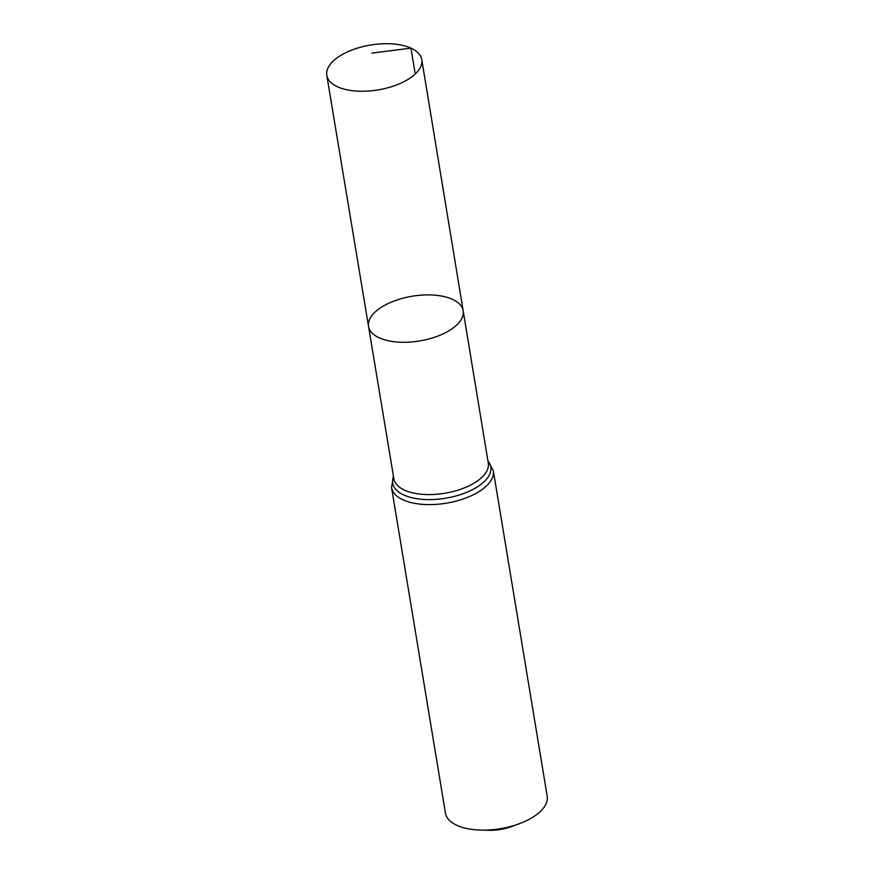 <?xml version="1.0" encoding="UTF-8"?>
<svg xmlns="http://www.w3.org/2000/svg" width="874" height="874" viewBox="0 0 874 874"><rect width="100%" height="100%" fill="white"/><g stroke="black" fill="none" stroke-linecap="round" stroke-linejoin="round"><path stroke-width="1.31" d="M452.393 299.301A47.961 22.669 -9.4 0 0 398.009 299.651A47.961 22.669 -9.4 0 0 368.533 326.439A47.961 22.669 -9.4 0 0 419.553 340.958A47.961 22.669 -9.4 0 0 463.176 310.773A47.961 22.669 -9.4 0 0 452.393 299.301M493.318 470.704A51.577 24.374 -9.4 0 1 446.417 503.173A51.577 24.374 -9.4 0 1 391.552 487.561L445.445 813.093A51.577 24.374 -9.4 0 0 481.159 830.114L489.265 830.3A30.087 14.213 -9.4 0 0 511.268 826.651L518.883 823.876A51.577 24.374 -9.4 0 0 547.2 796.236L493.318 470.704L487.878 460.587M481.159 830.114A51.577 24.374 -9.4 0 0 518.883 823.876M463.176 310.773L488.293 463.144A47.862 22.615 -9.4 0 1 444.768 493.264A47.862 22.615 -9.4 0 1 393.868 478.777L368.533 326.439A47.961 22.669 -9.4 0 0 419.553 340.958A47.961 22.669 -9.4 0 0 463.176 310.773L421.771 59.618A48.136 22.746 -9.4 0 0 410.944 48.114A48.136 22.746 -9.4 0 0 356.373 48.463A48.136 22.746 -9.4 0 0 326.8 75.35A48.136 22.746 -9.4 0 0 337.615 86.832A48.136 22.746 -9.4 0 0 392.175 86.493A48.136 22.746 -9.4 0 0 421.771 59.618M415.216 74.006L410.944 48.114L371.909 53.128M393.497 476.581A49.72 23.489 -9.4 0 0 445.587 498.224A49.72 23.489 -9.4 0 0 487.932 460.948M391.552 487.561L393.442 476.221M368.533 326.439L326.8 75.35"/></g></svg>
